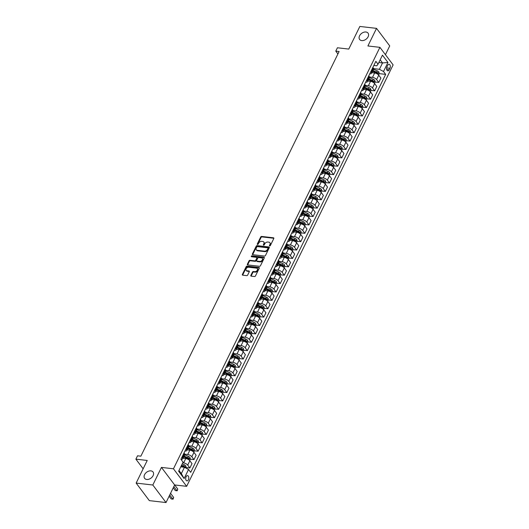 <?xml version="1.0" encoding="UTF-8"?>
<svg xmlns="http://www.w3.org/2000/svg" width="529" height="529" viewBox="0 0 529 529"><rect width="100%" height="100%" fill="white"/><g stroke="black" fill="none" stroke-linecap="round" stroke-linejoin="round"><path stroke-width="0.79" d="M269.684 245.932A0.569 0.397 -37 0 0 270.372 245.522L273.797 238.526A0.807 0.562 -37 0 0 273.46 237.792L261.676 236.443A0.807 0.562 -37 0 0 260.698 237.025L257.273 244.014A0.569 0.397 -37 0 0 258.185 244.12L258.628 243.214A2.592 1.799 -37 0 1 261.756 241.35L262.741 241.462A2.592 1.799 -37 0 1 263.779 242.011A2.592 1.799 -37 0 1 263.806 243.809L263.363 244.715A0.569 0.397 -37 0 0 264.275 244.821L264.718 243.915A2.592 1.799 -37 0 1 267.846 242.051L268.831 242.163A2.592 1.799 -37 0 1 269.869 242.712A2.592 1.799 -37 0 1 269.896 244.51L269.453 245.416A0.569 0.397 -37 0 0 269.684 245.932M150.937 470.87A5.277 3.67 -37 0 0 145.429 473.362A5.277 3.67 -37 0 0 144.615 478.335A5.277 3.67 -37 0 0 146.731 479.453A5.277 3.67 -37 0 0 152.24 476.96A5.277 3.67 -37 0 0 153.053 471.987A5.277 3.67 -37 0 0 150.937 470.87M365.936 32.005A5.277 3.67 -37 0 0 360.428 34.491A5.277 3.67 -37 0 0 359.621 39.463A5.277 3.67 -37 0 0 361.737 40.588A5.277 3.67 -37 0 0 367.245 38.095A5.277 3.67 -37 0 0 368.052 33.122A5.277 3.67 -37 0 0 365.936 32.005M188.39 479.777A2.638 1.534 96.6 0 0 188.727 477.132A2.638 1.534 96.6 0 0 187.55 475.637A2.638 1.534 96.6 0 0 186.109 476.741A2.638 1.534 96.6 0 0 185.772 479.393A2.638 1.534 96.6 0 0 186.949 480.881A2.638 1.534 96.6 0 0 188.39 479.777M250.845 275.417A0.807 0.562 -37 0 0 251.182 276.151L254.489 276.528A0.807 0.562 -37 0 0 255.467 275.946L259.27 268.177A0.807 0.562 -37 0 0 258.939 267.449L247.149 266.094A0.807 0.562 -37 0 0 246.17 266.676L242.368 274.439A0.807 0.562 -37 0 0 242.699 275.173L246.693 275.635A0.807 0.562 -37 0 0 247.671 275.054L249.298 271.727A0.807 0.562 -37 0 0 248.967 270.993L246.983 270.769A2.169 1.508 -37 0 1 246.117 270.306A2.169 1.508 -37 0 1 246.448 268.269A2.169 1.508 -37 0 1 248.709 267.244L256.472 268.137A2.169 1.508 -37 0 1 257.339 268.593A2.169 1.508 -37 0 1 257.008 270.636A2.169 1.508 -37 0 1 254.747 271.655L253.451 271.509A0.807 0.562 -37 0 0 252.472 272.091L250.845 275.417L251.202 275.887A0.807 0.562 -37 0 0 251.13 276.138M385.429 54.679L389.728 45.911L376.529 28.368L359.846 26.45L348.763 49.078L337.416 47.775L335.776 51.128L339.115 51.511L140.866 456.183L137.527 455.8L135.887 459.152L143.141 468.8M152.821 485.007L166.02 502.55L174.643 484.948L161.444 467.405L152.821 485.007L136.145 483.089L147.227 460.461L135.887 459.152M161.444 467.405L173.459 468.787L379.915 47.345L393.113 64.895L186.651 486.33L173.459 468.787M376.529 28.368L367.906 45.97L379.915 47.345M264.513 256.062A0.807 0.562 -37 0 0 265.492 255.474L269.294 247.711A0.807 0.562 -37 0 0 268.963 246.977L257.173 245.621A0.807 0.562 -37 0 0 256.195 246.203L252.393 253.973A0.807 0.562 -37 0 0 252.723 254.707L264.513 256.062M264.282 257.947L260.48 265.71A0.807 0.562 -37 0 1 259.501 266.292L247.711 264.936A0.807 0.562 -37 0 1 247.38 264.209L249.007 260.883A0.807 0.562 -37 0 1 249.986 260.301L254.766 260.85A0.807 0.562 -37 0 0 255.745 260.268L256.823 258.059A0.807 0.562 -37 0 0 256.492 257.325L251.513 256.757A0.569 0.397 -37 0 1 251.963 255.831L263.951 257.213A0.807 0.562 -37 0 1 264.282 257.947M166.02 502.55L149.337 500.632L136.145 483.089M387.711 65.345L386.983 66.819A2.559 1.481 96.6 0 0 386.659 69.385A2.559 1.481 96.6 0 0 387.797 70.833A2.559 1.481 96.6 0 0 389.199 69.762L389.919 68.287A2.559 1.481 96.6 0 0 390.243 65.722A2.559 1.481 96.6 0 0 389.106 64.273A2.559 1.481 96.6 0 0 387.711 65.345M373.844 65.457L376.78 65.794L378.023 64.201L375.861 61.338L180.898 459.304L183.06 462.167L178.623 471.22L184.118 478.527L181.335 473.64L184.456 467.272L180.766 466.849M378.023 64.201L382.454 55.148L387.949 62.455L383.512 71.508L379.419 69.306L373.593 68.631M379.247 73.637L385.667 74.377L383.512 71.508M385.667 74.377L190.711 472.344L188.549 469.474L184.118 478.527M174.643 484.948L186.651 486.33M335.776 51.128L337.912 53.965M378.85 62.508L382.54 62.931L380.179 59.797M379.419 69.306L382.54 62.931L387.949 62.455M186.254 467.583L189.878 467.993L187.722 465.13A3.3 1.402 -153.9 0 0 183.623 462.921L182.736 462.822M189.878 467.993L192.014 463.635L189.851 460.772A3.3 1.402 -153.9 0 0 185.758 458.564L182.882 458.233M190.361 459.198L193.984 459.615L191.829 456.745A3.3 1.402 -153.9 0 0 187.729 454.543L184.707 454.193M193.984 459.615L196.12 455.257L193.958 452.388A3.3 1.402 -153.9 0 0 189.865 450.186L186.988 449.855M194.467 450.814L198.091 451.23L195.935 448.367A3.3 1.402 -153.9 0 0 191.835 446.159L188.813 445.815M198.091 451.23L200.227 446.873L198.064 444.003A3.3 1.402 -153.9 0 0 193.971 441.801L191.095 441.47M198.573 442.436L202.197 442.852L200.035 439.983A3.3 1.402 -153.9 0 0 195.942 437.781L192.92 437.43M202.197 442.852L204.333 438.495L202.171 435.625A3.3 1.402 -153.9 0 0 198.077 433.423L195.201 433.092M202.68 434.051L206.303 434.468L204.141 431.598A3.3 1.402 -153.9 0 0 200.048 429.396L197.026 429.052M206.303 434.468L208.439 430.11L206.277 427.24A3.3 1.402 -153.9 0 0 202.184 425.038L199.307 424.708M206.786 425.673L210.41 426.09L208.247 423.22A3.3 1.402 -153.9 0 0 204.154 421.018L201.132 420.667M210.41 426.09L212.546 421.732L210.383 418.862A3.3 1.402 -153.9 0 0 206.29 416.654L203.414 416.323M210.892 417.288L214.516 417.705L212.354 414.835A3.3 1.402 -153.9 0 0 208.261 412.633L205.239 412.289M214.516 417.705L216.652 413.347L214.49 410.478A3.3 1.402 -153.9 0 0 210.397 408.276L207.52 407.945M214.999 408.91L218.622 409.327L216.46 406.457A3.3 1.402 -153.9 0 0 212.367 404.249L209.345 403.905M218.622 409.327L220.758 404.963L218.596 402.1A3.3 1.402 -153.9 0 0 214.503 399.891L211.626 399.56M219.105 400.526L222.729 400.942L220.567 398.072A3.3 1.402 -153.9 0 0 216.473 395.871L213.452 395.52M222.729 400.942L224.865 396.585L222.702 393.715A3.3 1.402 -153.9 0 0 218.609 391.513L215.733 391.182M223.212 392.141L226.835 392.558L224.673 389.694A3.3 1.402 -153.9 0 0 220.58 387.486L217.558 387.142M226.835 392.558L228.971 388.2L226.809 385.33A3.3 1.402 -153.9 0 0 222.716 383.128L219.839 382.798M227.318 383.763L230.942 384.18L228.779 381.31A3.3 1.402 -153.9 0 0 224.686 379.108L221.664 378.757M230.942 384.18L233.077 379.822L230.915 376.952A3.3 1.402 -153.9 0 0 226.822 374.75L223.946 374.42M231.424 375.378L235.048 375.795L232.886 372.925A3.3 1.402 -153.9 0 0 228.792 370.723L225.771 370.379M235.048 375.795L237.184 371.437L235.021 368.568A3.3 1.402 -153.9 0 0 230.928 366.366L228.052 366.035M235.531 367L239.154 367.417L236.992 364.547A3.3 1.402 -153.9 0 0 232.899 362.345L229.877 361.995M239.154 367.417L241.284 363.059L239.128 360.189A3.3 1.402 -153.9 0 0 235.035 357.988L232.158 357.657M239.637 358.616L243.261 359.032L241.098 356.162A3.3 1.402 -153.9 0 0 237.005 353.961L233.983 353.617M243.261 359.032L245.39 354.675L243.234 351.805A3.3 1.402 -153.9 0 0 239.141 349.603L236.258 349.272M243.743 350.238L247.367 350.654L245.205 347.784A3.3 1.402 -153.9 0 0 241.112 345.582L238.09 345.232M247.367 350.654L249.496 346.29L247.341 343.427A3.3 1.402 -153.9 0 0 243.247 341.218L240.364 340.888M247.843 341.853L251.467 342.27L249.311 339.4A3.3 1.402 -153.9 0 0 245.218 337.198L242.196 336.847M251.467 342.27L253.603 337.912L251.447 335.042A3.3 1.402 -153.9 0 0 247.354 332.84L244.471 332.51M251.949 333.468L255.573 333.885L253.417 331.022A3.3 1.402 -153.9 0 0 249.324 328.813L246.302 328.469M255.573 333.885L257.709 329.527L255.553 326.658A3.3 1.402 -153.9 0 0 251.46 324.456L248.577 324.125M256.056 325.09L259.679 325.507L257.524 322.637A3.3 1.402 -153.9 0 0 253.431 320.435L250.409 320.085M259.679 325.507L261.815 321.149L259.66 318.279A3.3 1.402 -153.9 0 0 255.567 316.077L252.683 315.747M260.162 316.706L263.786 317.122L261.63 314.252A3.3 1.402 -153.9 0 0 257.537 312.05L254.515 311.707M263.786 317.122L265.922 312.765L263.766 309.895A3.3 1.402 -153.9 0 0 259.673 307.693L256.79 307.362M264.269 308.328L267.892 308.744L265.737 305.874A3.3 1.402 -153.9 0 0 261.643 303.672L258.621 303.322M267.892 308.744L270.028 304.387L267.872 301.517A3.3 1.402 -153.9 0 0 263.779 299.315L260.896 298.984M268.375 299.943L271.999 300.36L269.843 297.49A3.3 1.402 -153.9 0 0 265.75 295.288L262.728 294.944M271.999 300.36L274.134 296.002L271.979 293.132A3.3 1.402 -153.9 0 0 267.886 290.93L265.003 290.6M272.481 291.565L276.105 291.982L273.949 289.112A3.3 1.402 -153.9 0 0 269.856 286.91L266.834 286.559M276.105 291.982L278.241 287.617L276.085 284.754A3.3 1.402 -153.9 0 0 271.992 282.546L269.109 282.215M276.588 283.18L280.211 283.597L278.056 280.727A3.3 1.402 -153.9 0 0 273.962 278.525L270.941 278.181M280.211 283.597L282.347 279.239L280.191 276.369A3.3 1.402 -153.9 0 0 276.098 274.167L273.215 273.837M280.694 274.796L284.318 275.212L282.162 272.349A3.3 1.402 -153.9 0 0 278.069 270.14L275.047 269.797M284.318 275.212L286.454 270.855L284.298 267.985A3.3 1.402 -153.9 0 0 280.198 265.783L277.322 265.452M284.8 266.418L288.424 266.834L286.268 263.964A3.3 1.402 -153.9 0 0 282.175 261.762L279.153 261.412M288.424 266.834L290.56 262.477L288.404 259.607A3.3 1.402 -153.9 0 0 284.304 257.405L281.428 257.074M288.907 258.033L292.53 258.45L290.375 255.58A3.3 1.402 -153.9 0 0 286.282 253.378L283.26 253.034M292.53 258.45L294.666 254.092L292.511 251.222A3.3 1.402 -153.9 0 0 288.411 249.02L285.534 248.69M293.013 249.655L296.637 250.072L294.481 247.202A3.3 1.402 -153.9 0 0 290.388 245L287.366 244.649M296.637 250.072L298.773 245.714L296.617 242.844A3.3 1.402 -153.9 0 0 292.517 240.642L289.641 240.311M297.119 241.27L300.743 241.687L298.587 238.817A3.3 1.402 -153.9 0 0 294.488 236.615L291.472 236.271M300.743 241.687L302.879 237.329L300.723 234.459A3.3 1.402 -153.9 0 0 296.624 232.257L293.747 231.927M301.226 232.892L304.849 233.309L302.694 230.439A3.3 1.402 -153.9 0 0 298.594 228.237L295.579 227.887M304.849 233.309L306.985 228.945L304.83 226.081A3.3 1.402 -153.9 0 0 300.73 223.873L297.853 223.542M305.332 224.508L308.956 224.924L306.8 222.054A3.3 1.402 -153.9 0 0 302.7 219.852L299.685 219.509M308.956 224.924L311.092 220.567L308.936 217.697A3.3 1.402 -153.9 0 0 304.836 215.495L301.96 215.164M309.439 216.13L313.062 216.54L310.907 213.676A3.3 1.402 -153.9 0 0 306.807 211.468L303.791 211.124M313.062 216.54L315.198 212.182L313.042 209.319A3.3 1.402 -153.9 0 0 308.943 207.11L306.066 206.779M313.545 207.745L317.169 208.162L315.013 205.292A3.3 1.402 -153.9 0 0 310.913 203.09L307.898 202.739M317.169 208.162L319.304 203.804L317.149 200.934A3.3 1.402 -153.9 0 0 313.049 198.732L310.173 198.401M317.651 199.36L321.275 199.777L319.119 196.914A3.3 1.402 -153.9 0 0 315.019 194.705L312.004 194.361M321.275 199.777L323.411 195.419L321.255 192.549A3.3 1.402 -153.9 0 0 317.155 190.347L314.279 190.017M321.758 190.982L325.381 191.399L323.226 188.529A3.3 1.402 -153.9 0 0 319.126 186.327L316.104 185.977M325.381 191.399L327.517 187.041L325.361 184.171A3.3 1.402 -153.9 0 0 321.262 181.969L318.385 181.639M325.864 182.598L329.488 183.014L327.332 180.144A3.3 1.402 -153.9 0 0 323.232 177.942L320.21 177.599M329.488 183.014L331.623 178.657L329.468 175.787A3.3 1.402 -153.9 0 0 325.368 173.585L322.492 173.254M329.97 174.22L333.594 174.636L331.438 171.766A3.3 1.402 -153.9 0 0 327.339 169.564L324.317 169.214M333.594 174.636L335.73 170.278L333.574 167.409A3.3 1.402 -153.9 0 0 329.474 165.2L326.598 164.869M334.077 165.835L337.7 166.251L335.545 163.382A3.3 1.402 -153.9 0 0 331.445 161.18L328.423 160.836M337.7 166.251L339.836 161.894L337.681 159.024A3.3 1.402 -153.9 0 0 333.581 156.822L330.704 156.491M338.183 157.457L341.807 157.873L339.651 155.004A3.3 1.402 -153.9 0 0 335.551 152.795L332.529 152.451M341.807 157.873L343.943 153.509L341.787 150.646A3.3 1.402 -153.9 0 0 337.687 148.437L334.811 148.107M342.289 149.072L345.913 149.489L343.757 146.619A3.3 1.402 -153.9 0 0 339.658 144.417L336.636 144.067M345.913 149.489L348.049 145.131L345.887 142.261A3.3 1.402 -153.9 0 0 341.794 140.059L338.917 139.729M346.396 140.688L350.019 141.104L347.864 138.241A3.3 1.402 -153.9 0 0 343.764 136.032L340.742 135.689M350.019 141.104L352.155 136.746L349.993 133.877A3.3 1.402 -153.9 0 0 345.9 131.675L343.023 131.344M350.502 132.31L354.126 132.726L351.97 129.856A3.3 1.402 -153.9 0 0 347.87 127.654L344.848 127.304M354.126 132.726L356.262 128.368L354.099 125.499A3.3 1.402 -153.9 0 0 350.006 123.297L347.13 122.966M354.609 123.925L358.232 124.341L356.07 121.472A3.3 1.402 -153.9 0 0 351.977 119.27L348.955 118.926M358.232 124.341L360.368 119.984L358.206 117.114A3.3 1.402 -153.9 0 0 354.113 114.912L351.236 114.581M358.715 115.547L362.339 115.963L360.176 113.094A3.3 1.402 -153.9 0 0 356.083 110.892L353.061 110.541M362.339 115.963L364.474 111.606L362.312 108.736A3.3 1.402 -153.9 0 0 358.219 106.534L355.343 106.203M362.821 107.162L366.445 107.579L364.283 104.709A3.3 1.402 -153.9 0 0 360.189 102.507L357.168 102.163M366.445 107.579L368.581 103.221L366.418 100.351A3.3 1.402 -153.9 0 0 362.325 98.149L359.449 97.819M366.928 98.784L370.551 99.201L368.389 96.331A3.3 1.402 -153.9 0 0 364.296 94.129L361.274 93.778M370.551 99.201L372.687 94.836L370.525 91.973A3.3 1.402 -153.9 0 0 366.432 89.765L363.555 89.434M371.034 90.399L374.658 90.816L372.495 87.946A3.3 1.402 -153.9 0 0 368.402 85.744L365.38 85.394M374.658 90.816L376.793 86.458L374.631 83.589A3.3 1.402 -153.9 0 0 370.538 81.387L367.662 81.056M375.14 82.015L378.764 82.431L376.602 79.568A3.3 1.402 -153.9 0 0 372.509 77.36L369.487 77.016M378.764 82.431L380.9 78.074L378.738 75.204A3.3 1.402 -153.9 0 0 374.644 73.002L371.768 72.671M178.974 470.506L181.335 473.64M369.738 73.835L369.87 73.855A3.3 1.402 -153.9 0 0 371.404 73.405A3.3 1.402 -153.9 0 0 371.113 72.261L370.743 71.779M365.632 82.22L365.764 82.233A3.3 1.402 -153.9 0 0 367.298 81.79A3.3 1.402 -153.9 0 0 367.007 80.646L366.643 80.157M361.525 90.604L361.657 90.618A3.3 1.402 -153.9 0 0 363.192 90.175A3.3 1.402 -153.9 0 0 362.901 89.024L362.537 88.541M357.419 98.983L357.551 98.996A3.3 1.402 -153.9 0 0 359.085 98.553A3.3 1.402 -153.9 0 0 358.794 97.409L358.431 96.926M353.312 107.367L353.445 107.38A3.3 1.402 -153.9 0 0 354.979 106.937A3.3 1.402 -153.9 0 0 354.688 105.793L354.324 105.304M349.206 115.745L349.338 115.765A3.3 1.402 -153.9 0 0 350.872 115.315A3.3 1.402 -153.9 0 0 350.582 114.171L350.218 113.689M345.1 124.13L345.232 124.143A3.3 1.402 -153.9 0 0 346.766 123.7A3.3 1.402 -153.9 0 0 346.475 122.556L346.111 122.067M340.993 132.508L341.126 132.528A3.3 1.402 -153.9 0 0 342.66 132.078A3.3 1.402 -153.9 0 0 342.369 130.934L342.005 130.451M336.887 140.893L337.019 140.906A3.3 1.402 -153.9 0 0 338.553 140.463A3.3 1.402 -153.9 0 0 338.262 139.319L337.899 138.829M332.781 149.277L332.913 149.29A3.3 1.402 -153.9 0 0 334.447 148.847A3.3 1.402 -153.9 0 0 334.156 147.697L333.792 147.214M328.674 157.655L328.807 157.668A3.3 1.402 -153.9 0 0 330.341 157.225A3.3 1.402 -153.9 0 0 330.05 156.081L329.686 155.599M324.568 166.04L324.7 166.053A3.3 1.402 -153.9 0 0 326.234 165.61A3.3 1.402 -153.9 0 0 325.943 164.466L325.58 163.977M320.462 174.418L320.594 174.438A3.3 1.402 -153.9 0 0 322.128 173.988A3.3 1.402 -153.9 0 0 321.837 172.844L321.473 172.361M316.355 182.803L316.487 182.816A3.3 1.402 -153.9 0 0 318.028 182.373A3.3 1.402 -153.9 0 0 317.731 181.229L317.367 180.739M312.249 191.181L312.381 191.2A3.3 1.402 -153.9 0 0 313.922 190.751A3.3 1.402 -153.9 0 0 313.624 189.607L313.261 189.124M308.142 199.565L308.275 199.578A3.3 1.402 -153.9 0 0 309.815 199.135A3.3 1.402 -153.9 0 0 309.518 197.991L309.154 197.502M304.036 207.95L304.168 207.963A3.3 1.402 -153.9 0 0 305.709 207.52A3.3 1.402 -153.9 0 0 305.412 206.37L305.048 205.887M299.93 216.328L300.062 216.341A3.3 1.402 -153.9 0 0 301.603 215.898A3.3 1.402 -153.9 0 0 301.305 214.754L300.941 214.271M295.823 224.713L295.956 224.726A3.3 1.402 -153.9 0 0 297.496 224.283A3.3 1.402 -153.9 0 0 297.199 223.139L296.835 222.649M291.717 233.091L291.849 233.11A3.3 1.402 -153.9 0 0 293.39 232.661A3.3 1.402 -153.9 0 0 293.092 231.517L292.729 231.034M287.611 241.475L287.743 241.488A3.3 1.402 -153.9 0 0 289.284 241.045A3.3 1.402 -153.9 0 0 288.986 239.901L288.622 239.412M283.504 249.853L283.637 249.873A3.3 1.402 -153.9 0 0 285.177 249.423A3.3 1.402 -153.9 0 0 284.88 248.28L284.516 247.797M279.398 258.238L279.53 258.251A3.3 1.402 -153.9 0 0 281.071 257.808A3.3 1.402 -153.9 0 0 280.773 256.664L280.41 256.175M275.292 266.616L275.424 266.636A3.3 1.402 -153.9 0 0 276.965 266.186A3.3 1.402 -153.9 0 0 276.667 265.042L276.303 264.56M271.185 275.001L271.317 275.014A3.3 1.402 -153.9 0 0 272.858 274.571A3.3 1.402 -153.9 0 0 272.561 273.427L272.197 272.938M267.085 283.385L267.211 283.399A3.3 1.402 -153.9 0 0 268.752 282.955A3.3 1.402 -153.9 0 0 268.454 281.805L268.091 281.322M262.979 291.763L263.111 291.777A3.3 1.402 -153.9 0 0 264.645 291.334A3.3 1.402 -153.9 0 0 264.348 290.19L263.984 289.707M258.873 300.148L259.005 300.161A3.3 1.402 -153.9 0 0 260.539 299.718A3.3 1.402 -153.9 0 0 260.242 298.574L259.878 298.085M254.766 308.526L254.899 308.546A3.3 1.402 -153.9 0 0 256.433 308.096A3.3 1.402 -153.9 0 0 256.135 306.952L255.772 306.47M250.66 316.911L250.792 316.924A3.3 1.402 -153.9 0 0 252.326 316.481A3.3 1.402 -153.9 0 0 252.029 315.337L251.665 314.848M246.554 325.289L246.686 325.309A3.3 1.402 -153.9 0 0 248.22 324.859A3.3 1.402 -153.9 0 0 247.922 323.715L247.559 323.232M242.447 333.673L242.58 333.687A3.3 1.402 -153.9 0 0 244.114 333.244A3.3 1.402 -153.9 0 0 243.823 332.1L243.452 331.61M238.341 342.058L238.473 342.071A3.3 1.402 -153.9 0 0 240.007 341.628A3.3 1.402 -153.9 0 0 239.716 340.478L239.346 339.995M234.235 350.436L234.367 350.449A3.3 1.402 -153.9 0 0 235.901 350.006A3.3 1.402 -153.9 0 0 235.61 348.862L235.24 348.38M230.128 358.821L230.26 358.834A3.3 1.402 -153.9 0 0 231.795 358.391A3.3 1.402 -153.9 0 0 231.504 357.247L231.133 356.758M226.022 367.199L226.154 367.219A3.3 1.402 -153.9 0 0 227.688 366.769A3.3 1.402 -153.9 0 0 227.397 365.625L227.027 365.142M221.916 375.583L222.048 375.597A3.3 1.402 -153.9 0 0 223.582 375.154A3.3 1.402 -153.9 0 0 223.291 374.01L222.921 373.52M217.809 383.961L217.941 383.981A3.3 1.402 -153.9 0 0 219.475 383.532A3.3 1.402 -153.9 0 0 219.185 382.388L218.814 381.905M213.703 392.346L213.835 392.359A3.3 1.402 -153.9 0 0 215.369 391.916A3.3 1.402 -153.9 0 0 215.078 390.772L214.708 390.283M209.596 400.731L209.729 400.744A3.3 1.402 -153.9 0 0 211.263 400.301A3.3 1.402 -153.9 0 0 210.972 399.15L210.608 398.668M205.49 409.109L205.622 409.122A3.3 1.402 -153.9 0 0 207.156 408.679A3.3 1.402 -153.9 0 0 206.865 407.535L206.502 407.052M201.384 417.493L201.516 417.507A3.3 1.402 -153.9 0 0 203.05 417.064A3.3 1.402 -153.9 0 0 202.759 415.92L202.395 415.43M197.277 425.871L197.41 425.891A3.3 1.402 -153.9 0 0 198.944 425.442A3.3 1.402 -153.9 0 0 198.653 424.298L198.289 423.815M193.171 434.256L193.303 434.269A3.3 1.402 -153.9 0 0 194.837 433.826A3.3 1.402 -153.9 0 0 194.546 432.682L194.183 432.193M189.065 442.634L189.197 442.654A3.3 1.402 -153.9 0 0 190.731 442.204A3.3 1.402 -153.9 0 0 190.44 441.06L190.076 440.578M184.958 451.019L185.09 451.032A3.3 1.402 -153.9 0 0 186.625 450.589A3.3 1.402 -153.9 0 0 186.334 449.445L185.97 448.956M371.404 73.405L373.54 69.048A3.3 1.402 -153.9 0 0 373.249 67.904L372.879 67.421M367.298 81.79L369.434 77.432A3.3 1.402 -153.9 0 0 369.143 76.288L368.773 75.799M363.192 90.175L365.327 85.81A3.3 1.402 -153.9 0 0 365.036 84.666L364.666 84.184M359.085 98.553L361.221 94.195A3.3 1.402 -153.9 0 0 360.93 93.051L360.56 92.562M354.979 106.937L357.115 102.58A3.3 1.402 -153.9 0 0 356.824 101.429L356.46 100.946M350.872 115.315L353.008 110.958A3.3 1.402 -153.9 0 0 352.717 109.814L352.354 109.331M346.766 123.7L348.902 119.342A3.3 1.402 -153.9 0 0 348.611 118.198L348.247 117.709M342.66 132.078L344.796 127.72A3.3 1.402 -153.9 0 0 344.505 126.576L344.141 126.094M338.553 140.463L340.689 136.105A3.3 1.402 -153.9 0 0 340.398 134.961L340.035 134.472M334.447 148.847L336.583 144.483A3.3 1.402 -153.9 0 0 336.292 143.339L335.928 142.856M330.341 157.225L332.476 152.868A3.3 1.402 -153.9 0 0 332.186 151.724L331.822 151.234M326.234 165.61L328.37 161.252A3.3 1.402 -153.9 0 0 328.079 160.102L327.716 159.619M322.128 173.988L324.264 169.63A3.3 1.402 -153.9 0 0 323.973 168.487L323.609 168.004M318.028 182.373L320.157 178.015A3.3 1.402 -153.9 0 0 319.866 176.871L319.503 176.382M313.922 190.751L316.051 186.393A3.3 1.402 -153.9 0 0 315.76 185.249L315.396 184.766M309.815 199.135L311.945 194.778A3.3 1.402 -153.9 0 0 311.654 193.634L311.29 193.145M305.709 207.52L307.838 203.156A3.3 1.402 -153.9 0 0 307.547 202.012L307.184 201.529M301.603 215.898L303.739 211.54A3.3 1.402 -153.9 0 0 303.441 210.397L303.077 209.907M297.496 224.283L299.632 219.925A3.3 1.402 -153.9 0 0 299.335 218.775L298.971 218.292M293.39 232.661L295.526 228.303A3.3 1.402 -153.9 0 0 295.228 227.159L294.865 226.677M289.284 241.045L291.419 236.688A3.3 1.402 -153.9 0 0 291.122 235.544L290.758 235.055M285.177 249.423L287.313 245.066A3.3 1.402 -153.9 0 0 287.016 243.922L286.652 243.439M281.071 257.808L283.207 253.451A3.3 1.402 -153.9 0 0 282.909 252.307L282.546 251.817M276.965 266.186L279.1 261.829A3.3 1.402 -153.9 0 0 278.803 260.685L278.439 260.202M272.858 274.571L274.994 270.213A3.3 1.402 -153.9 0 0 274.696 269.069L274.333 268.58M268.752 282.955L270.888 278.591A3.3 1.402 -153.9 0 0 270.59 277.447L270.226 276.965M264.645 291.334L266.781 286.976A3.3 1.402 -153.9 0 0 266.484 285.832L266.12 285.343M260.539 299.718L262.675 295.361A3.3 1.402 -153.9 0 0 262.377 294.21L262.014 293.727M256.433 308.096L258.569 303.739A3.3 1.402 -153.9 0 0 258.271 302.595L257.907 302.112M252.326 316.481L254.462 312.123A3.3 1.402 -153.9 0 0 254.165 310.979L253.801 310.49M248.22 324.859L250.356 320.501A3.3 1.402 -153.9 0 0 250.058 319.357L249.695 318.875M244.114 333.244L246.249 328.886A3.3 1.402 -153.9 0 0 245.952 327.742L245.588 327.253M240.007 341.628L242.143 337.264A3.3 1.402 -153.9 0 0 241.846 336.12L241.482 335.637M235.901 350.006L238.037 345.649A3.3 1.402 -153.9 0 0 237.739 344.505L237.376 344.015M231.795 358.391L233.93 354.033A3.3 1.402 -153.9 0 0 233.639 352.883L233.269 352.4M227.688 366.769L229.824 362.411A3.3 1.402 -153.9 0 0 229.533 361.267L229.163 360.785M223.582 375.154L225.718 370.796A3.3 1.402 -153.9 0 0 225.427 369.652L225.056 369.163M219.475 383.532L221.611 379.174A3.3 1.402 -153.9 0 0 221.32 378.03L220.95 377.547M215.369 391.916L217.505 387.559A3.3 1.402 -153.9 0 0 217.214 386.415L216.844 385.925M211.263 400.301L213.399 395.937A3.3 1.402 -153.9 0 0 213.108 394.793L212.737 394.31M207.156 408.679L209.292 404.321A3.3 1.402 -153.9 0 0 209.001 403.177L208.631 402.688M203.05 417.064L205.186 412.706A3.3 1.402 -153.9 0 0 204.895 411.555L204.525 411.073M198.944 425.442L201.08 421.084A3.3 1.402 -153.9 0 0 200.789 419.94L200.418 419.457M194.837 433.826L196.973 429.469A3.3 1.402 -153.9 0 0 196.682 428.325L196.319 427.835M190.731 442.204L192.867 437.847A3.3 1.402 -153.9 0 0 192.576 436.703L192.212 436.22M186.625 450.589L188.76 446.231A3.3 1.402 -153.9 0 0 188.469 445.087L188.106 444.598M180.984 459.417A3.3 1.402 -153.9 0 0 182.518 458.967L184.654 454.609A3.3 1.402 -153.9 0 0 184.363 453.465L183.999 452.983M182.518 458.967A3.3 1.402 -153.9 0 0 182.227 457.823L181.864 457.34M184.456 467.272L188.549 469.474M269.79 245.932A0.569 0.397 -37 0 1 269.81 245.892L270.253 244.987A2.592 1.799 -37 0 0 270.226 243.188L269.869 242.712M263.779 242.011L264.136 242.487A2.592 1.799 -37 0 1 264.163 244.286L263.72 245.192A0.569 0.397 -37 0 0 263.7 245.231M273.87 238.275A0.807 0.562 -37 0 0 273.817 238.268L262.027 236.913A0.807 0.562 -37 0 0 261.055 237.495L257.63 244.491A0.569 0.397 -37 0 0 257.61 244.53M269.367 247.46A0.807 0.562 -37 0 0 269.321 247.453L257.53 246.097A0.807 0.562 -37 0 0 256.552 246.679L252.75 254.442A0.807 0.562 -37 0 0 252.677 254.7M268.024 248.326A0.569 0.397 -37 0 0 267.793 247.817L257.444 246.626A0.569 0.397 -37 0 0 256.763 247.036L256.294 247.989A2.592 1.799 -37 0 0 256.32 249.787A2.592 1.799 -37 0 0 257.358 250.336L264.427 251.149A2.592 1.799 -37 0 0 267.555 249.285L268.024 248.326L268.382 248.802A0.569 0.397 -37 0 0 268.375 248.412L268.018 247.936M256.32 249.787L256.677 250.263A2.592 1.799 -37 0 0 257.716 250.812L257.358 250.336M268.382 248.802L267.912 249.754A2.592 1.799 -37 0 1 264.784 251.625L257.716 250.812M256.816 257.497L257.173 257.973A0.807 0.562 -37 0 1 257.18 258.536L256.102 260.737A0.807 0.562 -37 0 1 255.123 261.326L250.343 260.771A0.807 0.562 -37 0 0 249.364 261.359L247.737 264.679A0.807 0.562 -37 0 0 247.665 264.93M264.355 257.696A0.807 0.562 -37 0 0 264.308 257.683L252.32 256.307A0.569 0.397 -37 0 0 251.612 256.77M259.726 261.419A2.169 1.508 -37 0 0 261.987 260.394A2.169 1.508 -37 0 0 262.318 258.357A2.169 1.508 -37 0 0 261.452 257.901L258.721 257.583A0.807 0.562 -37 0 0 257.742 258.165L256.658 260.374A0.807 0.562 -37 0 0 256.995 261.108L259.726 261.419L260.083 261.895A2.169 1.508 -37 0 0 262.344 260.87A2.169 1.508 -37 0 0 262.675 258.833L262.318 258.357M256.671 260.936L257.028 261.405A0.807 0.562 -37 0 0 257.352 261.577L256.995 261.108M260.083 261.895L257.352 261.577M257.339 268.593L257.696 269.069A2.169 1.508 -37 0 1 257.365 271.106A2.169 1.508 -37 0 1 255.104 272.131L253.808 271.985A0.807 0.562 -37 0 0 252.829 272.567L251.202 275.887M246.117 270.306L246.474 270.782A2.169 1.508 -37 0 0 247.341 271.238L246.983 270.769M249.371 271.476A0.807 0.562 -37 0 0 249.324 271.47L247.341 271.238M259.342 267.925A0.807 0.562 -37 0 0 259.296 267.919L247.506 266.563A0.807 0.562 -37 0 0 246.527 267.152L242.725 274.915A0.807 0.562 -37 0 0 242.646 275.166M378.572 75.006L379.267 73.597L378.876 71.977A2.189 0.926 -153.9 0 0 377.309 70.86L373.626 69.273A6.308 2.678 -153.9 0 0 373.467 69.206M372.211 72.724L371.986 72.625A6.308 2.678 -153.9 0 0 371.821 72.559M372.449 71.283A6.308 2.678 26.1 0 1 372.608 71.355L376.291 72.936A2.189 0.926 26.1 0 1 377.508 73.69L377.904 72.883A2.189 0.926 -153.9 0 0 376.681 72.136L373.005 70.549A6.308 2.678 -153.9 0 0 372.839 70.483M372.634 70.893A5.237 2.228 26.1 0 1 372.912 71.012L376.595 72.592A1.111 0.476 26.1 0 1 376.946 72.777L377.904 72.883M374.466 83.384L375.16 81.975L374.77 80.362A2.189 0.926 -153.9 0 0 373.203 79.238L369.52 77.657A6.308 2.678 -153.9 0 0 369.361 77.584M368.105 81.109L367.88 81.01A6.308 2.678 -153.9 0 0 367.715 80.944M368.343 79.667A6.308 2.678 26.1 0 1 368.501 79.734L372.185 81.321A2.189 0.926 26.1 0 1 373.408 82.074L373.798 81.268A2.189 0.926 -153.9 0 0 372.581 80.514L368.898 78.933A6.308 2.678 -153.9 0 0 368.733 78.861M368.528 79.277A5.237 2.228 26.1 0 1 368.806 79.39L372.489 80.977A1.111 0.476 26.1 0 1 372.839 81.155L373.798 81.268M370.36 91.768L371.054 90.36L370.664 88.74A2.189 0.926 -153.9 0 0 369.097 87.622L365.413 86.035A6.308 2.678 -153.9 0 0 365.255 85.969M363.998 89.487L363.773 89.388A6.308 2.678 -153.9 0 0 363.608 89.322M364.236 88.045A6.308 2.678 26.1 0 1 364.395 88.118L368.078 89.699A2.189 0.926 26.1 0 1 369.302 90.452L369.692 89.652A2.189 0.926 -153.9 0 0 368.475 88.898L364.792 87.311A6.308 2.678 -153.9 0 0 364.626 87.245M364.421 87.655A5.237 2.228 26.1 0 1 364.699 87.774L368.382 89.355A1.111 0.476 26.1 0 1 368.733 89.54L369.692 89.652M366.253 100.153L366.947 98.744L366.557 97.124A2.189 0.926 -153.9 0 0 364.99 96.007L361.307 94.42A6.308 2.678 -153.9 0 0 361.148 94.354M359.892 97.872L359.667 97.772A6.308 2.678 -153.9 0 0 359.502 97.706M360.13 96.43A6.308 2.678 26.1 0 1 360.289 96.496L363.972 98.083A2.189 0.926 26.1 0 1 365.195 98.837L365.585 98.03A2.189 0.926 -153.9 0 0 364.369 97.276L360.685 95.696A6.308 2.678 -153.9 0 0 360.52 95.623M360.322 96.04A5.237 2.228 26.1 0 1 360.593 96.152L364.276 97.739A1.111 0.476 26.1 0 1 364.626 97.925L365.585 98.03M362.147 108.531L362.841 107.123L362.451 105.502A2.189 0.926 -153.9 0 0 360.884 104.385L357.201 102.805A6.308 2.678 -153.9 0 0 357.042 102.732M355.786 106.25L355.561 106.157A6.308 2.678 -153.9 0 0 355.395 106.084M356.024 104.815A6.308 2.678 26.1 0 1 356.182 104.881L359.865 106.461A2.189 0.926 26.1 0 1 361.089 107.215L361.479 106.415A2.189 0.926 -153.9 0 0 360.262 105.661L356.579 104.074A6.308 2.678 -153.9 0 0 356.414 104.008M356.215 104.425A5.237 2.228 26.1 0 1 356.486 104.537L360.17 106.117A1.111 0.476 26.1 0 1 360.52 106.303L361.479 106.415M358.04 116.916L358.735 115.507L358.351 113.887A2.189 0.926 -153.9 0 0 356.777 112.77L353.094 111.183A6.308 2.678 -153.9 0 0 352.936 111.116M351.679 114.634L351.454 114.535A6.308 2.678 -153.9 0 0 351.289 114.469M351.917 113.193A6.308 2.678 26.1 0 1 352.076 113.259L355.759 114.846A2.189 0.926 26.1 0 1 356.982 115.6L357.373 114.793A2.189 0.926 -153.9 0 0 356.156 114.039L352.473 112.459A6.308 2.678 -153.9 0 0 352.307 112.386M352.109 112.803A5.237 2.228 26.1 0 1 352.38 112.915L356.063 114.502A1.111 0.476 26.1 0 1 356.414 114.687L357.373 114.793M353.934 125.294L354.628 123.885L354.245 122.265A2.189 0.926 -153.9 0 0 352.671 121.148L348.988 119.567A6.308 2.678 -153.9 0 0 348.829 119.494M347.573 123.012L347.348 122.92A6.308 2.678 -153.9 0 0 347.183 122.847M347.811 121.577A6.308 2.678 26.1 0 1 347.97 121.644L351.653 123.231A2.189 0.926 26.1 0 1 352.876 123.984L353.266 123.178A2.189 0.926 -153.9 0 0 352.049 122.424L348.366 120.837A6.308 2.678 -153.9 0 0 348.201 120.771M348.003 121.187A5.237 2.228 26.1 0 1 348.274 121.3L351.957 122.887A1.111 0.476 26.1 0 1 352.307 123.065L353.266 123.178M349.828 133.678L350.522 132.27L350.138 130.65A2.189 0.926 -153.9 0 0 348.565 129.532L344.882 127.945A6.308 2.678 -153.9 0 0 344.723 127.879M343.466 131.397L343.242 131.298A6.308 2.678 -153.9 0 0 343.076 131.232M343.705 129.955A6.308 2.678 26.1 0 1 343.863 130.028L347.546 131.609A2.189 0.926 26.1 0 1 348.77 132.362L349.16 131.556A2.189 0.926 -153.9 0 0 347.943 130.808L344.26 129.221A6.308 2.678 -153.9 0 0 344.095 129.155M343.896 129.565A5.237 2.228 26.1 0 1 344.167 129.684L347.851 131.265A1.111 0.476 26.1 0 1 348.201 131.45L349.16 131.556M345.721 142.056L346.416 140.648L346.032 139.034A2.189 0.926 -153.9 0 0 344.458 137.91L340.775 136.33A6.308 2.678 -153.9 0 0 340.616 136.257M339.36 139.775L339.135 139.682A6.308 2.678 -153.9 0 0 338.97 139.61M339.598 138.34A6.308 2.678 26.1 0 1 339.757 138.406L343.44 139.993A2.189 0.926 26.1 0 1 344.663 140.747L345.053 139.94A2.189 0.926 -153.9 0 0 343.837 139.187L340.154 137.6A6.308 2.678 -153.9 0 0 339.988 137.533M339.79 137.95A5.237 2.228 26.1 0 1 340.061 138.062L343.744 139.649A1.111 0.476 26.1 0 1 344.095 139.828L345.053 139.94M341.615 150.441L342.309 149.033L341.926 147.412A2.189 0.926 -153.9 0 0 340.352 146.295L336.669 144.708A6.308 2.678 -153.9 0 0 336.51 144.642M335.254 148.16L335.029 148.06A6.308 2.678 -153.9 0 0 334.864 147.994M335.492 146.718A6.308 2.678 26.1 0 1 335.651 146.791L339.334 148.371A2.189 0.926 26.1 0 1 340.557 149.125L340.947 148.325A2.189 0.926 -153.9 0 0 339.73 147.571L336.047 145.984A6.308 2.678 -153.9 0 0 335.882 145.918M335.684 146.328A5.237 2.228 26.1 0 1 335.961 146.447L339.638 148.027A1.111 0.476 26.1 0 1 339.988 148.213L340.947 148.325M337.509 158.826L338.203 157.417L337.819 155.797A2.189 0.926 -153.9 0 0 336.246 154.68L332.562 153.093A6.308 2.678 -153.9 0 0 332.404 153.026M331.147 156.544L330.923 156.445A6.308 2.678 -153.9 0 0 330.757 156.379M331.385 155.103A6.308 2.678 26.1 0 1 331.544 155.169L335.227 156.756A2.189 0.926 26.1 0 1 336.451 157.51L336.841 156.703A2.189 0.926 -153.9 0 0 335.624 155.949L331.941 154.369A6.308 2.678 -153.9 0 0 331.776 154.296M331.577 154.713A5.237 2.228 26.1 0 1 331.855 154.825L335.531 156.412A1.111 0.476 26.1 0 1 335.882 156.591L336.841 156.703M333.409 167.204L334.097 165.795L333.713 164.175A2.189 0.926 -153.9 0 0 332.139 163.058L328.456 161.477A6.308 2.678 -153.9 0 0 328.297 161.405M327.041 164.922L326.816 164.83A6.308 2.678 -153.9 0 0 326.651 164.757M327.279 163.487A6.308 2.678 26.1 0 1 327.438 163.554L331.121 165.134A2.189 0.926 26.1 0 1 332.344 165.888L332.734 165.088A2.189 0.926 -153.9 0 0 331.518 164.334L327.835 162.747A6.308 2.678 -153.9 0 0 327.669 162.681M327.471 163.091A5.237 2.228 26.1 0 1 327.749 163.21L331.425 164.79A1.111 0.476 26.1 0 1 331.776 164.975L332.734 165.088M329.303 175.588L329.99 174.18L329.607 172.56A2.189 0.926 -153.9 0 0 328.033 171.442L324.35 169.855A6.308 2.678 -153.9 0 0 324.191 169.789M322.935 173.307L322.71 173.208A6.308 2.678 -153.9 0 0 322.545 173.142M323.173 171.865A6.308 2.678 26.1 0 1 323.331 171.932L327.015 173.519A2.189 0.926 26.1 0 1 328.238 174.272L328.628 173.466A2.189 0.926 -153.9 0 0 327.411 172.712L323.728 171.132A6.308 2.678 -153.9 0 0 323.563 171.059M323.364 171.475A5.237 2.228 26.1 0 1 323.642 171.588L327.319 173.175A1.111 0.476 26.1 0 1 327.669 173.36L328.628 173.466M325.196 183.966L325.884 182.558L325.5 180.938A2.189 0.926 -153.9 0 0 323.927 179.82L320.243 178.24A6.308 2.678 -153.9 0 0 320.085 178.167M318.828 181.685L318.603 181.592A6.308 2.678 -153.9 0 0 318.438 181.52M319.066 180.25A6.308 2.678 26.1 0 1 319.225 180.316L322.908 181.903A2.189 0.926 26.1 0 1 324.132 182.657L324.522 181.85A2.189 0.926 -153.9 0 0 323.305 181.097L319.622 179.51A6.308 2.678 -153.9 0 0 319.456 179.443M319.258 179.86A5.237 2.228 26.1 0 1 319.536 179.972L323.219 181.559A1.111 0.476 26.1 0 1 323.563 181.738L324.522 181.85M321.09 192.351L321.777 190.943L321.394 189.322A2.189 0.926 -153.9 0 0 319.82 188.205L316.137 186.618A6.308 2.678 -153.9 0 0 315.978 186.552M314.722 190.07L314.497 189.971A6.308 2.678 -153.9 0 0 314.332 189.904M314.96 188.628A6.308 2.678 26.1 0 1 315.119 188.701L318.802 190.281A2.189 0.926 26.1 0 1 320.025 191.035L320.415 190.228A2.189 0.926 -153.9 0 0 319.199 189.475L315.515 187.894A6.308 2.678 -153.9 0 0 315.35 187.828M315.152 188.238A5.237 2.228 26.1 0 1 315.429 188.357L319.113 189.937A1.111 0.476 26.1 0 1 319.456 190.123L320.415 190.228M316.983 200.729L317.671 199.321L317.288 197.707A2.189 0.926 -153.9 0 0 315.714 196.583L312.031 195.003A6.308 2.678 -153.9 0 0 311.872 194.93M310.616 198.448L310.391 198.355A6.308 2.678 -153.9 0 0 310.232 198.282M310.854 197.013A6.308 2.678 26.1 0 1 311.012 197.079L314.695 198.666A2.189 0.926 26.1 0 1 315.919 199.42L316.309 198.613A2.189 0.926 -153.9 0 0 315.092 197.859L311.409 196.272A6.308 2.678 -153.9 0 0 311.25 196.206M311.045 196.623A5.237 2.228 26.1 0 1 311.323 196.735L315.006 198.322A1.111 0.476 26.1 0 1 315.35 198.501L316.309 198.613M312.877 209.114L313.565 207.705L313.181 206.085A2.189 0.926 -153.9 0 0 311.607 204.968L307.924 203.381A6.308 2.678 -153.9 0 0 307.766 203.315M306.509 206.832L306.284 206.733A6.308 2.678 -153.9 0 0 306.126 206.667M306.747 205.391A6.308 2.678 26.1 0 1 306.906 205.464L310.589 207.044A2.189 0.926 26.1 0 1 311.812 207.798L312.209 206.998A2.189 0.926 -153.9 0 0 310.986 206.244L307.303 204.657A6.308 2.678 -153.9 0 0 307.144 204.591M306.939 205.001A5.237 2.228 26.1 0 1 307.217 205.12L310.9 206.7A1.111 0.476 26.1 0 1 311.244 206.885L312.209 206.998M308.771 217.498L309.458 216.083L309.075 214.47A2.189 0.926 -153.9 0 0 307.501 213.346L303.818 211.765A6.308 2.678 -153.9 0 0 303.659 211.699M302.403 215.217L302.178 215.118A6.308 2.678 -153.9 0 0 302.019 215.052M302.641 213.776A6.308 2.678 26.1 0 1 302.8 213.842L306.483 215.429A2.189 0.926 26.1 0 1 307.706 216.182L308.103 215.376A2.189 0.926 -153.9 0 0 306.88 214.622L303.196 213.042A6.308 2.678 -153.9 0 0 303.038 212.969M302.833 213.385A5.237 2.228 26.1 0 1 303.11 213.498L306.794 215.085A1.111 0.476 26.1 0 1 307.137 215.263L308.103 215.376M304.664 225.876L305.352 224.468L304.969 222.848A2.189 0.926 -153.9 0 0 303.395 221.73L299.712 220.143A6.308 2.678 -153.9 0 0 299.553 220.077M298.296 223.595L298.072 223.502A6.308 2.678 -153.9 0 0 297.913 223.43M298.535 222.154A6.308 2.678 26.1 0 1 298.693 222.226L302.376 223.807A2.189 0.926 26.1 0 1 303.6 224.561L303.996 223.76A2.189 0.926 -153.9 0 0 302.773 223.007L299.09 221.42A6.308 2.678 -153.9 0 0 298.931 221.353M298.726 221.763A5.237 2.228 26.1 0 1 299.004 221.882L302.687 223.463A1.111 0.476 26.1 0 1 303.031 223.648L303.996 223.76M300.558 234.261L301.246 232.853L300.862 231.233A2.189 0.926 -153.9 0 0 299.288 230.115L295.605 228.528A6.308 2.678 -153.9 0 0 295.447 228.462M294.19 231.98L293.965 231.881A6.308 2.678 -153.9 0 0 293.807 231.814M294.428 230.538A6.308 2.678 26.1 0 1 294.587 230.604L298.27 232.191A2.189 0.926 26.1 0 1 299.493 232.945L299.89 232.138A2.189 0.926 -153.9 0 0 298.667 231.385L294.984 229.804A6.308 2.678 -153.9 0 0 294.825 229.731M294.62 230.148A5.237 2.228 26.1 0 1 294.898 230.26L298.581 231.847A1.111 0.476 26.1 0 1 298.925 232.033L299.89 232.138M296.452 242.639L297.139 241.231L296.756 239.611A2.189 0.926 -153.9 0 0 295.182 238.493L291.505 236.913A6.308 2.678 -153.9 0 0 291.34 236.84M290.084 240.358L289.859 240.265A6.308 2.678 -153.9 0 0 289.7 240.192M290.322 238.923A6.308 2.678 26.1 0 1 290.487 238.989L294.164 240.576A2.189 0.926 26.1 0 1 295.387 241.33L295.784 240.523A2.189 0.926 -153.9 0 0 294.56 239.769L290.877 238.182A6.308 2.678 -153.9 0 0 290.719 238.116M290.514 238.533A5.237 2.228 26.1 0 1 290.791 238.645L294.474 240.232A1.111 0.476 26.1 0 1 294.818 240.411L295.784 240.523M292.345 251.024L293.033 249.615L292.649 247.995A2.189 0.926 -153.9 0 0 291.076 246.878L287.399 245.291A6.308 2.678 -153.9 0 0 287.234 245.225M285.977 248.742L285.753 248.643A6.308 2.678 -153.9 0 0 285.594 248.577M286.215 247.301A6.308 2.678 26.1 0 1 286.381 247.374L290.057 248.954A2.189 0.926 26.1 0 1 291.281 249.708L291.677 248.901A2.189 0.926 -153.9 0 0 290.454 248.147L286.771 246.567A6.308 2.678 -153.9 0 0 286.612 246.494M286.407 246.911A5.237 2.228 26.1 0 1 286.685 247.03L290.368 248.61A1.111 0.476 26.1 0 1 290.712 248.795L291.677 248.901M288.239 259.402L288.927 257.993L288.543 256.373A2.189 0.926 -153.9 0 0 286.969 255.256L283.293 253.675A6.308 2.678 -153.9 0 0 283.127 253.603M281.871 257.12L281.646 257.028A6.308 2.678 -153.9 0 0 281.488 256.955M282.109 255.686A6.308 2.678 26.1 0 1 282.274 255.752L285.951 257.339A2.189 0.926 26.1 0 1 287.174 258.092L287.571 257.286A2.189 0.926 -153.9 0 0 286.348 256.532L282.665 254.945A6.308 2.678 -153.9 0 0 282.506 254.879M282.301 255.295A5.237 2.228 26.1 0 1 282.579 255.408L286.262 256.995A1.111 0.476 26.1 0 1 286.606 257.173L287.571 257.286M284.133 267.786L284.82 266.378L284.437 264.758A2.189 0.926 -153.9 0 0 282.863 263.64L279.186 262.053A6.308 2.678 -153.9 0 0 279.021 261.987M277.765 265.505L277.54 265.406A6.308 2.678 -153.9 0 0 277.381 265.34M278.003 264.064A6.308 2.678 26.1 0 1 278.168 264.136L281.845 265.717A2.189 0.926 26.1 0 1 283.068 266.471L283.465 265.67A2.189 0.926 -153.9 0 0 282.241 264.917L278.558 263.33A6.308 2.678 -153.9 0 0 278.399 263.263M278.194 263.673A5.237 2.228 26.1 0 1 278.472 263.792L282.155 265.373A1.111 0.476 26.1 0 1 282.499 265.558L283.465 265.67M280.026 276.171L280.714 274.756L280.33 273.143A2.189 0.926 -153.9 0 0 278.763 272.018L275.08 270.438A6.308 2.678 -153.9 0 0 274.915 270.372M273.658 273.89L273.433 273.791A6.308 2.678 -153.9 0 0 273.275 273.724M273.896 272.448A6.308 2.678 26.1 0 1 274.062 272.514L277.745 274.101A2.189 0.926 26.1 0 1 278.962 274.855L279.358 274.048A2.189 0.926 -153.9 0 0 278.135 273.295L274.452 271.714A6.308 2.678 -153.9 0 0 274.293 271.642M274.088 272.058A5.237 2.228 26.1 0 1 274.366 272.171L278.049 273.757A1.111 0.476 26.1 0 1 278.399 273.936L279.358 274.048M275.92 284.549L276.607 283.141L276.224 281.521A2.189 0.926 -153.9 0 0 274.657 280.403L270.974 278.816A6.308 2.678 -153.9 0 0 270.808 278.75M269.552 282.268L269.327 282.169A6.308 2.678 -153.9 0 0 269.168 282.102M269.79 280.826A6.308 2.678 26.1 0 1 269.955 280.899L273.638 282.479A2.189 0.926 26.1 0 1 274.855 283.233L275.252 282.433A2.189 0.926 -153.9 0 0 274.029 281.679L270.345 280.092A6.308 2.678 -153.9 0 0 270.187 280.026M269.982 280.436A5.237 2.228 26.1 0 1 270.259 280.555L273.943 282.136A1.111 0.476 26.1 0 1 274.293 282.321L275.252 282.433M271.813 292.934L272.501 291.525L272.118 289.905A2.189 0.926 -153.9 0 0 270.55 288.788L266.867 287.201A6.308 2.678 -153.9 0 0 266.702 287.135M265.446 290.652L265.221 290.553A6.308 2.678 -153.9 0 0 265.062 290.487M265.684 289.211A6.308 2.678 26.1 0 1 265.849 289.277L269.532 290.864A2.189 0.926 26.1 0 1 270.749 291.618L271.146 290.811A2.189 0.926 -153.9 0 0 269.922 290.057L266.239 288.477A6.308 2.678 -153.9 0 0 266.08 288.404M265.875 288.821A5.237 2.228 26.1 0 1 266.153 288.933L269.836 290.52A1.111 0.476 26.1 0 1 270.187 290.705L271.146 290.811M267.707 301.312L268.395 299.903L268.011 298.283A2.189 0.926 -153.9 0 0 266.444 297.166L262.761 295.585A6.308 2.678 -153.9 0 0 262.596 295.513M261.339 299.03L261.114 298.938A6.308 2.678 -153.9 0 0 260.956 298.865M261.577 297.596A6.308 2.678 26.1 0 1 261.743 297.662L265.426 299.249A2.189 0.926 26.1 0 1 266.642 299.996L267.039 299.196A2.189 0.926 -153.9 0 0 265.816 298.442L262.133 296.855A6.308 2.678 -153.9 0 0 261.974 296.789M261.769 297.205A5.237 2.228 26.1 0 1 262.047 297.318L265.73 298.905A1.111 0.476 26.1 0 1 266.08 299.083L267.039 299.196M263.601 309.696L264.288 308.288L263.905 306.668A2.189 0.926 -153.9 0 0 262.338 305.55L258.655 303.963A6.308 2.678 -153.9 0 0 258.489 303.897M257.233 307.415L257.008 307.316A6.308 2.678 -153.9 0 0 256.849 307.25M257.471 305.974A6.308 2.678 26.1 0 1 257.636 306.04L261.319 307.627A2.189 0.926 26.1 0 1 262.536 308.381L262.933 307.574A2.189 0.926 -153.9 0 0 261.71 306.82L258.026 305.24A6.308 2.678 -153.9 0 0 257.868 305.167M257.663 305.583A5.237 2.228 26.1 0 1 257.94 305.696L261.624 307.283A1.111 0.476 26.1 0 1 261.974 307.468L262.933 307.574M259.494 318.074L260.182 316.666L259.799 315.046A2.189 0.926 -153.9 0 0 258.231 313.928L254.548 312.348A6.308 2.678 -153.9 0 0 254.383 312.275M253.127 315.793L252.902 315.701A6.308 2.678 -153.9 0 0 252.743 315.628M253.365 314.358A6.308 2.678 26.1 0 1 253.53 314.424L257.213 316.011A2.189 0.926 26.1 0 1 258.43 316.765L258.826 315.958A2.189 0.926 -153.9 0 0 257.603 315.205L253.92 313.618A6.308 2.678 -153.9 0 0 253.761 313.552M253.556 313.968A5.237 2.228 26.1 0 1 253.834 314.081L257.517 315.668A1.111 0.476 26.1 0 1 257.868 315.846L258.826 315.958M255.388 326.459L256.076 325.051L255.692 323.431A2.189 0.926 -153.9 0 0 254.125 322.313L250.442 320.726A6.308 2.678 -153.9 0 0 250.277 320.66M249.02 324.178L248.795 324.079A6.308 2.678 -153.9 0 0 248.637 324.012M249.258 322.736A6.308 2.678 26.1 0 1 249.423 322.809L253.107 324.389A2.189 0.926 26.1 0 1 254.323 325.143L254.72 324.337A2.189 0.926 -153.9 0 0 253.497 323.589L249.814 322.002A6.308 2.678 -153.9 0 0 249.655 321.936M249.45 322.346A5.237 2.228 26.1 0 1 249.728 322.465L253.411 324.046A1.111 0.476 26.1 0 1 253.761 324.231L254.72 324.337M251.282 334.837L251.969 333.429L251.586 331.815A2.189 0.926 -153.9 0 0 250.019 330.691L246.335 329.111A6.308 2.678 -153.9 0 0 246.17 329.038M244.914 332.562L244.689 332.463A6.308 2.678 -153.9 0 0 244.53 332.397M245.152 331.121A6.308 2.678 26.1 0 1 245.317 331.187L249 332.774A2.189 0.926 26.1 0 1 250.217 333.528L250.614 332.721A2.189 0.926 -153.9 0 0 249.39 331.967L245.707 330.387A6.308 2.678 -153.9 0 0 245.549 330.314M245.344 330.731A5.237 2.228 26.1 0 1 245.621 330.843L249.304 332.43A1.111 0.476 26.1 0 1 249.655 332.609L250.614 332.721M247.175 343.222L247.863 341.813L247.479 340.193A2.189 0.926 -153.9 0 0 245.912 339.076L242.229 337.489A6.308 2.678 -153.9 0 0 242.064 337.423M240.807 340.941L240.583 340.841A6.308 2.678 -153.9 0 0 240.424 340.775M241.045 339.499A6.308 2.678 26.1 0 1 241.211 339.572L244.894 341.152A2.189 0.926 26.1 0 1 246.111 341.906L246.507 341.106A2.189 0.926 -153.9 0 0 245.284 340.352L241.601 338.765A6.308 2.678 -153.9 0 0 241.442 338.699M241.237 339.109A5.237 2.228 26.1 0 1 241.515 339.228L245.198 340.808A1.111 0.476 26.1 0 1 245.549 340.993L246.507 341.106M243.069 351.606L243.757 350.198L243.373 348.578A2.189 0.926 -153.9 0 0 241.806 347.46L238.123 345.873A6.308 2.678 -153.9 0 0 237.957 345.807M236.708 349.325L236.476 349.226A6.308 2.678 -153.9 0 0 236.318 349.16M236.939 347.884A6.308 2.678 26.1 0 1 237.104 347.95L240.788 349.537A2.189 0.926 26.1 0 1 242.004 350.291L242.401 349.484A2.189 0.926 -153.9 0 0 241.178 348.73L237.495 347.15A6.308 2.678 -153.9 0 0 237.336 347.077M237.131 347.493A5.237 2.228 26.1 0 1 237.409 347.606L241.092 349.193A1.111 0.476 26.1 0 1 241.442 349.371L242.401 349.484M238.963 359.984L239.65 358.576L239.267 356.956A2.189 0.926 -153.9 0 0 237.7 355.838L234.016 354.258A6.308 2.678 -153.9 0 0 233.851 354.185M232.601 357.703L232.37 357.611A6.308 2.678 -153.9 0 0 232.211 357.538M232.833 356.268A6.308 2.678 26.1 0 1 232.998 356.334L236.681 357.915A2.189 0.926 26.1 0 1 237.898 358.669L238.295 357.869A2.189 0.926 -153.9 0 0 237.071 357.115L233.388 355.528A6.308 2.678 -153.9 0 0 233.229 355.462M233.024 355.872A5.237 2.228 26.1 0 1 233.302 355.991L236.985 357.571A1.111 0.476 26.1 0 1 237.336 357.756L238.295 357.869M234.856 368.369L235.55 366.961L235.16 365.341A2.189 0.926 -153.9 0 0 233.593 364.223L229.91 362.636A6.308 2.678 -153.9 0 0 229.745 362.57M228.495 366.088L228.27 365.989A6.308 2.678 -153.9 0 0 228.105 365.923M228.726 364.646A6.308 2.678 26.1 0 1 228.892 364.712L232.575 366.299A2.189 0.926 26.1 0 1 233.792 367.053L234.188 366.247A2.189 0.926 -153.9 0 0 232.965 365.493L229.288 363.912A6.308 2.678 -153.9 0 0 229.123 363.84M228.918 364.256A5.237 2.228 26.1 0 1 229.196 364.369L232.879 365.956A1.111 0.476 26.1 0 1 233.229 366.141L234.188 366.247M230.75 376.747L231.444 375.339L231.054 373.719A2.189 0.926 -153.9 0 0 229.487 372.601L225.804 371.021A6.308 2.678 -153.9 0 0 225.638 370.948M224.389 374.466L224.164 374.373A6.308 2.678 -153.9 0 0 223.998 374.301M224.62 373.031A6.308 2.678 26.1 0 1 224.785 373.097L228.468 374.684A2.189 0.926 26.1 0 1 229.685 375.438L230.082 374.631A2.189 0.926 -153.9 0 0 228.859 373.877L225.182 372.29A6.308 2.678 -153.9 0 0 225.017 372.224M224.812 372.641A5.237 2.228 26.1 0 1 225.089 372.753L228.773 374.34A1.111 0.476 26.1 0 1 229.123 374.519L230.082 374.631M226.643 385.132L227.338 383.723L226.948 382.103A2.189 0.926 -153.9 0 0 225.38 380.986L221.697 379.399A6.308 2.678 -153.9 0 0 221.532 379.333M220.282 382.851L220.057 382.751A6.308 2.678 -153.9 0 0 219.892 382.685M220.514 381.409A6.308 2.678 26.1 0 1 220.679 381.482L224.362 383.062A2.189 0.926 26.1 0 1 225.579 383.816L225.976 383.009A2.189 0.926 -153.9 0 0 224.752 382.255L221.076 380.675A6.308 2.678 -153.9 0 0 220.91 380.609M220.705 381.019A5.237 2.228 26.1 0 1 220.983 381.138L224.666 382.718A1.111 0.476 26.1 0 1 225.017 382.903L225.976 383.009M222.537 393.51L223.231 392.101L222.841 390.488A2.189 0.926 -153.9 0 0 221.274 389.364L217.591 387.783A6.308 2.678 -153.9 0 0 217.426 387.711M216.176 391.229L215.951 391.136A6.308 2.678 -153.9 0 0 215.786 391.063M216.407 389.794A6.308 2.678 26.1 0 1 216.573 389.86L220.256 391.447A2.189 0.926 26.1 0 1 221.472 392.201L221.869 391.394A2.189 0.926 -153.9 0 0 220.646 390.64L216.969 389.053A6.308 2.678 -153.9 0 0 216.804 388.987M216.599 389.404A5.237 2.228 26.1 0 1 216.877 389.516L220.56 391.103A1.111 0.476 26.1 0 1 220.91 391.281L221.869 391.394M218.431 401.895L219.125 400.486L218.735 398.866A2.189 0.926 -153.9 0 0 217.168 397.748L213.485 396.161A6.308 2.678 -153.9 0 0 213.326 396.095M212.069 399.613L211.845 399.514A6.308 2.678 -153.9 0 0 211.679 399.448M212.308 398.172A6.308 2.678 26.1 0 1 212.466 398.244L216.149 399.825A2.189 0.926 26.1 0 1 217.366 400.579L217.763 399.779A2.189 0.926 -153.9 0 0 216.54 399.025L212.863 397.438A6.308 2.678 -153.9 0 0 212.698 397.372M212.493 397.782A5.237 2.228 26.1 0 1 212.77 397.901L216.454 399.481A1.111 0.476 26.1 0 1 216.804 399.666L217.763 399.779M214.324 410.279L215.019 408.871L214.629 407.251A2.189 0.926 -153.9 0 0 213.061 406.133L209.378 404.546A6.308 2.678 -153.9 0 0 209.219 404.48M207.963 407.998L207.738 407.899A6.308 2.678 -153.9 0 0 207.573 407.833M208.201 406.556A6.308 2.678 26.1 0 1 208.36 406.622L212.043 408.209A2.189 0.926 26.1 0 1 213.266 408.963L213.656 408.157A2.189 0.926 -153.9 0 0 212.44 407.403L208.757 405.822A6.308 2.678 -153.9 0 0 208.591 405.75M208.386 406.166A5.237 2.228 26.1 0 1 208.664 406.279L212.347 407.866A1.111 0.476 26.1 0 1 212.698 408.044L213.656 408.157M210.218 418.657L210.912 417.249L210.522 415.629A2.189 0.926 -153.9 0 0 208.955 414.511L205.272 412.924A6.308 2.678 -153.9 0 0 205.113 412.858M203.857 416.376L203.632 416.283A6.308 2.678 -153.9 0 0 203.467 416.211M204.095 414.934A6.308 2.678 26.1 0 1 204.254 415.007L207.937 416.587A2.189 0.926 26.1 0 1 209.16 417.341L209.55 416.541A2.189 0.926 -153.9 0 0 208.333 415.787L204.65 414.2A6.308 2.678 -153.9 0 0 204.485 414.134M204.28 414.544A5.237 2.228 26.1 0 1 204.558 414.663L208.241 416.244A1.111 0.476 26.1 0 1 208.591 416.429L209.55 416.541M206.112 427.042L206.806 425.633L206.416 424.013A2.189 0.926 -153.9 0 0 204.849 422.896L201.165 421.309A6.308 2.678 -153.9 0 0 201.007 421.243M199.75 424.761L199.526 424.661A6.308 2.678 -153.9 0 0 199.36 424.595M199.988 423.319A6.308 2.678 26.1 0 1 200.147 423.385L203.83 424.972A2.189 0.926 26.1 0 1 205.054 425.726L205.444 424.919A2.189 0.926 -153.9 0 0 204.227 424.165L200.544 422.585A6.308 2.678 -153.9 0 0 200.379 422.512M200.18 422.929A5.237 2.228 26.1 0 1 200.451 423.041L204.134 424.628A1.111 0.476 26.1 0 1 204.485 424.813L205.444 424.919M202.005 435.42L202.7 434.011L202.309 432.391A2.189 0.926 -153.9 0 0 200.742 431.274L197.059 429.693A6.308 2.678 -153.9 0 0 196.9 429.621M195.644 433.139L195.419 433.046A6.308 2.678 -153.9 0 0 195.254 432.973M195.882 431.704A6.308 2.678 26.1 0 1 196.041 431.77L199.724 433.357A2.189 0.926 26.1 0 1 200.947 434.111L201.337 433.304A2.189 0.926 -153.9 0 0 200.121 432.55L196.438 430.963A6.308 2.678 -153.9 0 0 196.272 430.897M196.074 431.314A5.237 2.228 26.1 0 1 196.345 431.426L200.028 433.013A1.111 0.476 26.1 0 1 200.379 433.191L201.337 433.304M197.899 443.805L198.593 442.396L198.21 440.776A2.189 0.926 -153.9 0 0 196.636 439.659L192.953 438.072A6.308 2.678 -153.9 0 0 192.794 438.005M191.538 441.523L191.313 441.424A6.308 2.678 -153.9 0 0 191.148 441.358M191.776 440.082A6.308 2.678 26.1 0 1 191.934 440.154L195.618 441.735A2.189 0.926 26.1 0 1 196.841 442.489L197.231 441.682A2.189 0.926 -153.9 0 0 196.014 440.928L192.331 439.348A6.308 2.678 -153.9 0 0 192.166 439.282M191.967 439.692A5.237 2.228 26.1 0 1 192.239 439.811L195.922 441.391A1.111 0.476 26.1 0 1 196.272 441.576L197.231 441.682M193.793 452.183L194.487 450.774L194.103 449.161A2.189 0.926 -153.9 0 0 192.53 448.037L188.846 446.456A6.308 2.678 -153.9 0 0 188.688 446.383M187.431 449.901L187.206 449.809A6.308 2.678 -153.9 0 0 187.041 449.736M187.669 448.466A6.308 2.678 26.1 0 1 187.828 448.532L191.511 450.119A2.189 0.926 26.1 0 1 192.735 450.873L193.125 450.067A2.189 0.926 -153.9 0 0 191.908 449.313L188.225 447.726A6.308 2.678 -153.9 0 0 188.059 447.66M187.861 448.076A5.237 2.228 26.1 0 1 188.132 448.189L191.815 449.776A1.111 0.476 26.1 0 1 192.166 449.954L193.125 450.067M189.686 460.567L190.38 459.159L189.997 457.539A2.189 0.926 -153.9 0 0 188.423 456.421L184.74 454.834A6.308 2.678 -153.9 0 0 184.581 454.768M183.325 458.286L183.1 458.187A6.308 2.678 -153.9 0 0 182.935 458.121M183.563 456.844A6.308 2.678 26.1 0 1 183.722 456.917L187.405 458.498A2.189 0.926 26.1 0 1 188.628 459.251L189.018 458.451A2.189 0.926 -153.9 0 0 187.802 457.697L184.118 456.11A6.308 2.678 -153.9 0 0 183.953 456.044M183.755 456.454A5.237 2.228 26.1 0 1 184.026 456.573L187.709 458.154A1.111 0.476 26.1 0 1 188.059 458.339L189.018 458.451M173.836 486.601L176.957 490.753L177.777 489.074L174.676 484.954M177.777 489.074L177.169 490.806L175.291 490.562L173.234 487.831M175.291 490.562L177.169 490.806M185.996 468.099L185.891 465.923A2.189 0.926 -153.9 0 0 184.317 464.799L182.214 463.9M184.522 467.636L184.912 466.829A2.189 0.926 -153.9 0 0 183.695 466.075L181.586 465.17M181.387 465.58L183.603 466.538A1.111 0.476 26.1 0 1 183.953 466.717L184.912 466.829M181.196 465.976L183.298 466.882A2.189 0.926 26.1 0 1 183.933 467.213M169.73 494.985L172.851 499.131L173.671 497.458L170.55 493.306M173.671 497.458L173.062 499.191L171.184 498.94L169.128 496.209M171.184 498.94L173.062 499.191M183.623 462.921L185.758 458.564M187.729 454.543L189.865 450.186M191.835 446.159L193.971 441.801M195.942 437.781L198.077 433.423M200.048 429.396L202.184 425.038M204.154 421.018L206.29 416.654M208.261 412.633L210.397 408.276M212.367 404.249L214.503 399.891M216.473 395.871L218.609 391.513M220.58 387.486L222.716 383.128M224.686 379.108L226.822 374.75M228.792 370.723L230.928 366.366M232.899 362.345L235.035 357.988M237.005 353.961L239.141 349.603M241.112 345.582L243.247 341.218M245.218 337.198L247.354 332.84M249.324 328.813L251.46 324.456M253.431 320.435L255.567 316.077M257.537 312.05L259.673 307.693M261.643 303.672L263.779 299.315M265.75 295.288L267.886 290.93M269.856 286.91L271.992 282.546M273.962 278.525L276.098 274.167M278.069 270.14L280.198 265.783M282.175 261.762L284.304 257.405M286.282 253.378L288.411 249.02M290.388 245L292.517 240.642M294.488 236.615L296.624 232.257M298.594 228.237L300.73 223.873M302.7 219.852L304.836 215.495M306.807 211.468L308.943 207.11M310.913 203.09L313.049 198.732M315.019 194.705L317.155 190.347M319.126 186.327L321.262 181.969M323.232 177.942L325.368 173.585M327.339 169.564L329.474 165.2M331.445 161.18L333.581 156.822M335.551 152.795L337.687 148.437M339.658 144.417L341.794 140.059M343.764 136.032L345.9 131.675M347.87 127.654L350.006 123.297M351.977 119.27L354.113 114.912M356.083 110.892L358.219 106.534M360.189 102.507L362.325 98.149M364.296 94.129L366.432 89.765M368.402 85.744L370.538 81.387M372.509 77.36L374.644 73.002M371.113 72.261L373.249 67.904M376.602 79.568L378.738 75.204M372.495 87.946L374.631 83.589M367.007 80.646L369.143 76.288M368.389 96.331L370.525 91.973M362.901 89.024L365.036 84.666M364.283 104.709L366.418 100.351M358.794 97.409L360.93 93.051M360.176 113.094L362.312 108.736M354.688 105.793L356.824 101.429M356.07 121.472L358.206 117.114M350.582 114.171L352.717 109.814M351.97 129.856L354.099 125.499M346.475 122.556L348.611 118.198M347.864 138.241L349.993 133.877M342.369 130.934L344.505 126.576M343.757 146.619L345.887 142.261M338.262 139.319L340.398 134.961M339.651 155.004L341.787 150.646M334.156 147.697L336.292 143.339M335.545 163.382L337.681 159.024M330.05 156.081L332.186 151.724M331.438 171.766L333.574 167.409M325.943 164.466L328.079 160.102M327.332 180.144L329.468 175.787M321.837 172.844L323.973 168.487M323.226 188.529L325.361 184.171M317.731 181.229L319.866 176.871M319.119 196.914L321.255 192.549M313.624 189.607L315.76 185.249M315.013 205.292L317.149 200.934M309.518 197.991L311.654 193.634M310.907 213.676L313.042 209.319M305.412 206.37L307.547 202.012M306.8 222.054L308.936 217.697M301.305 214.754L303.441 210.397M302.694 230.439L304.83 226.081M297.199 223.139L299.335 218.775M298.587 238.817L300.723 234.459M293.092 231.517L295.228 227.159M294.481 247.202L296.617 242.844M288.986 239.901L291.122 235.544M290.375 255.58L292.511 251.222M284.88 248.28L287.016 243.922M286.268 263.964L288.404 259.607M280.773 256.664L282.909 252.307M282.162 272.349L284.298 267.985M276.667 265.042L278.803 260.685M278.056 280.727L280.191 276.369M272.561 273.427L274.696 269.069M273.949 289.112L276.085 284.754M268.454 281.805L270.59 277.447M269.843 297.49L271.979 293.132M264.348 290.19L266.484 285.832M265.737 305.874L267.872 301.517M260.242 298.574L262.377 294.21M261.63 314.252L263.766 309.895M256.135 306.952L258.271 302.595M257.524 322.637L259.66 318.279M252.029 315.337L254.165 310.979M253.417 331.022L255.553 326.658M247.922 323.715L250.058 319.357M249.311 339.4L251.447 335.042M243.823 332.1L245.952 327.742M245.205 347.784L247.341 343.427M239.716 340.478L241.846 336.12M241.098 356.162L243.234 351.805M235.61 348.862L237.739 344.505M236.992 364.547L239.128 360.189M231.504 357.247L233.639 352.883M232.886 372.925L235.021 368.568M227.397 365.625L229.533 361.267M228.779 381.31L230.915 376.952M223.291 374.01L225.427 369.652M224.673 389.694L226.809 385.33M219.185 382.388L221.32 378.03M220.567 398.072L222.702 393.715M215.078 390.772L217.214 386.415M216.46 406.457L218.596 402.1M210.972 399.15L213.108 394.793M212.354 414.835L214.49 410.478M206.865 407.535L209.001 403.177M208.247 423.22L210.383 418.862M202.759 415.92L204.895 411.555M204.141 431.598L206.277 427.24M198.653 424.298L200.789 419.94M200.035 439.983L202.171 435.625M194.546 432.682L196.682 428.325M195.935 448.367L198.064 444.003M190.44 441.06L192.576 436.703M191.829 456.745L193.958 452.388M186.334 449.445L188.469 445.087M187.722 465.13L189.851 460.772M182.227 457.823L184.363 453.465M386.646 67.91L389.919 68.287M386.679 69.471L389.199 69.762M270.253 244.987L269.896 244.51M263.72 245.192L263.363 244.715M264.163 244.286L263.806 243.809M257.63 244.491L257.273 244.014M261.055 237.495L260.698 237.025M262.027 236.913L261.676 236.443M273.817 238.268L273.46 237.792M269.81 245.892L269.453 245.416M252.75 254.442L252.393 253.973M256.552 246.679L256.195 246.203M257.53 246.097L257.173 245.621M269.321 247.453L268.963 246.977M264.784 251.625L264.427 251.149M267.912 249.754L267.555 249.285M247.737 264.679L247.38 264.209M249.364 261.359L249.007 260.883M250.343 260.771L249.986 260.301M255.123 261.326L254.766 260.85M256.102 260.737L255.745 260.268M257.18 258.536L256.823 258.059M252.32 256.307L251.963 255.831M264.308 257.683L263.951 257.213M252.829 272.567L252.472 272.091M253.808 271.985L253.451 271.509M255.104 272.131L254.747 271.655M249.324 271.47L248.967 270.993M242.725 274.915L242.368 274.439M246.527 267.152L246.17 266.676M247.506 266.563L247.149 266.094M259.296 267.919L258.939 267.449M377.772 74.291L378.89 72.017M373.005 70.549L373.626 69.273M371.986 72.625L372.608 71.355M376.681 72.136L377.309 70.86M376.079 73.372L376.291 72.936M373.666 82.676L374.783 80.401M368.898 78.933L369.52 77.657M367.88 81.01L368.501 79.734M372.581 80.514L373.203 79.238M371.973 81.757L372.185 81.321M369.559 91.054L370.677 88.779M364.792 87.311L365.413 86.035M363.773 89.388L364.395 88.118M368.475 88.898L369.097 87.622M367.867 90.135L368.078 89.699M365.453 99.439L366.571 97.164M360.685 95.696L361.307 94.42M359.667 97.772L360.289 96.496M364.369 97.276L364.99 96.007M363.76 98.52L363.972 98.083M361.347 107.823L362.464 105.542M356.579 104.074L357.201 102.805M355.561 106.157L356.182 104.881M360.262 105.661L360.884 104.385M359.654 106.904L359.865 106.461M357.24 116.201L358.358 113.927M352.473 112.459L353.094 111.183M351.454 114.535L352.076 113.259M356.156 114.039L356.777 112.77M355.548 115.282L355.759 114.846M353.134 124.586L354.251 122.311M348.366 120.837L348.988 119.567M347.348 122.92L347.97 121.644M352.049 122.424L352.671 121.148M351.441 123.667L351.653 123.231M349.028 132.964L350.145 130.689M344.26 129.221L344.882 127.945M343.242 131.298L343.863 130.028M347.943 130.808L348.565 129.532M347.335 132.045L347.546 131.609M344.928 141.349L346.039 139.074M340.154 137.6L340.775 136.33M339.135 139.682L339.757 138.406M343.837 139.187L344.458 137.91M343.228 140.43L343.44 139.993M340.821 149.727L341.932 147.452M336.047 145.984L336.669 144.708M335.029 148.06L335.651 146.791M339.73 147.571L340.352 146.295M339.122 148.808L339.334 148.371M336.715 158.111L337.826 155.837M331.941 154.369L332.562 153.093M330.923 156.445L331.544 155.169M335.624 155.949L336.246 154.68M335.016 157.192L335.227 156.756M332.609 166.49L333.72 164.215M327.835 162.747L328.456 161.477M326.816 164.83L327.438 163.554M331.518 164.334L332.139 163.058M330.909 165.577L331.121 165.134M328.502 174.874L329.613 172.599M323.728 171.132L324.35 169.855M322.71 173.208L323.331 171.932M327.411 172.712L328.033 171.442M326.803 173.955L327.015 173.519M324.396 183.259L325.507 180.984M319.622 179.51L320.243 178.24M318.603 181.592L319.225 180.316M323.305 181.097L323.927 179.82M322.697 182.34L322.908 181.903M320.29 191.637L321.401 189.362M315.515 187.894L316.137 186.618M314.497 189.971L315.119 188.701M319.199 189.475L319.82 188.205M318.59 190.718L318.802 190.281M316.183 200.022L317.294 197.747M311.409 196.272L312.031 195.003M310.391 198.355L311.012 197.079M315.092 197.859L315.714 196.583M314.484 199.102L314.695 198.666M312.077 208.4L313.188 206.125M307.303 204.657L307.924 203.381M306.284 206.733L306.906 205.464M310.986 206.244L311.607 204.968M310.378 207.48L310.589 207.044M307.971 216.784L309.081 214.509M303.196 213.042L303.818 211.765M302.178 215.118L302.8 213.842M306.88 214.622L307.501 213.346M306.271 215.865L306.483 215.429M303.864 225.162L304.975 222.888M299.09 221.42L299.712 220.143M298.072 223.502L298.693 222.226M302.773 223.007L303.395 221.73M302.165 224.25L302.376 223.807M299.758 233.547L300.869 231.272M294.984 229.804L295.605 228.528M293.965 231.881L294.587 230.604M298.667 231.385L299.288 230.115M298.058 232.628L298.27 232.191M295.651 241.932L296.762 239.65M290.877 238.182L291.505 236.913M289.859 240.265L290.487 238.989M294.56 239.769L295.182 238.493M293.952 241.012L294.164 240.576M291.545 250.31L292.656 248.035M286.771 246.567L287.399 245.291M285.753 248.643L286.381 247.374M290.454 248.147L291.076 246.878M289.846 249.39L290.057 248.954M287.439 258.694L288.55 256.42M282.665 254.945L283.293 253.675M281.646 257.028L282.274 255.752M286.348 256.532L286.969 255.256M285.739 257.775L285.951 257.339M283.332 267.072L284.443 264.798M278.558 263.33L279.186 262.053M277.54 265.406L278.168 264.136M282.241 264.917L282.863 263.64M281.633 266.153L281.845 265.717M279.226 275.457L280.337 273.182M274.452 271.714L275.08 270.438M273.433 273.791L274.062 272.514M278.135 273.295L278.763 272.018M277.527 274.538L277.745 274.101M275.12 283.835L276.237 281.56M270.345 280.092L270.974 278.816M269.327 282.169L269.955 280.899M274.029 281.679L274.657 280.403M273.42 282.916L273.638 282.479M271.013 292.22L272.131 289.945M266.239 288.477L266.867 287.201M265.221 290.553L265.849 289.277M269.922 290.057L270.55 288.788M269.314 291.3L269.532 290.864M266.907 300.604L268.024 298.323M262.133 296.855L262.761 295.585M261.114 298.938L261.743 297.662M265.816 298.442L266.444 297.166M265.208 299.685L265.426 299.249M262.801 308.982L263.918 306.708M258.026 305.24L258.655 303.963M257.008 307.316L257.636 306.04M261.71 306.82L262.338 305.55M261.101 308.063L261.319 307.627M258.694 317.367L259.812 315.092M253.92 313.618L254.548 312.348M252.902 315.701L253.53 314.424M257.603 315.205L258.231 313.928M256.995 316.448L257.213 316.011M254.588 325.745L255.705 323.47M249.814 322.002L250.442 320.726M248.795 324.079L249.423 322.809M253.497 323.589L254.125 322.313M252.888 324.826L253.107 324.389M250.482 334.13L251.599 331.855M245.707 330.387L246.335 329.111M244.689 332.463L245.317 331.187M249.39 331.967L250.019 330.691M248.782 333.21L249 332.774M246.375 342.508L247.493 340.233M241.601 338.765L242.229 337.489M240.583 340.841L241.211 339.572M245.284 340.352L245.912 339.076M244.676 341.589L244.894 341.152M242.269 350.892L243.386 348.618M237.495 347.15L238.123 345.873M236.476 349.226L237.104 347.95M241.178 348.73L241.806 347.46M240.569 349.973L240.788 349.537M238.162 359.27L239.28 356.996M233.388 355.528L234.016 354.258M232.37 357.611L232.998 356.334M237.071 357.115L237.7 355.838M236.463 358.358L236.681 357.915M234.056 367.655L235.174 365.38M229.288 363.912L229.91 362.636M228.27 365.989L228.892 364.712M232.965 365.493L233.593 364.223M232.357 366.736L232.575 366.299M229.95 376.04L231.067 373.765M225.182 372.29L225.804 371.021M224.164 374.373L224.785 373.097M228.859 373.877L229.487 372.601M228.25 375.121L228.468 374.684M225.843 384.418L226.961 382.143M221.076 380.675L221.697 379.399M220.057 382.751L220.679 381.482M224.752 382.255L225.38 380.986M224.144 383.499L224.362 383.062M221.737 392.802L222.854 390.528M216.969 389.053L217.591 387.783M215.951 391.136L216.573 389.86M220.646 390.64L221.274 389.364M220.038 391.883L220.256 391.447M217.631 401.18L218.748 398.906M212.863 397.438L213.485 396.161M211.845 399.514L212.466 398.244M216.54 399.025L217.168 397.748M215.938 400.261L216.149 399.825M213.524 409.565L214.642 407.29M208.757 405.822L209.378 404.546M207.738 407.899L208.36 406.622M212.44 407.403L213.061 406.133M211.831 408.646L212.043 408.209M209.418 417.943L210.535 415.668M204.65 414.2L205.272 412.924M203.632 416.283L204.254 415.007M208.333 415.787L208.955 414.511M207.725 417.031L207.937 416.587M205.312 426.328L206.429 424.053M200.544 422.585L201.165 421.309M199.526 424.661L200.147 423.385M204.227 424.165L204.849 422.896M203.619 425.409L203.83 424.972M201.205 434.712L202.323 432.438M196.438 430.963L197.059 429.693M195.419 433.046L196.041 431.77M200.121 432.55L200.742 431.274M199.512 433.793L199.724 433.357M197.099 443.09L198.216 440.816M192.331 439.348L192.953 438.072M191.313 441.424L191.934 440.154M196.014 440.928L196.636 439.659M195.406 442.171L195.618 441.735M192.992 451.475L194.11 449.2M188.225 447.726L188.846 446.456M187.206 449.809L187.828 448.532M191.908 449.313L192.53 448.037M191.3 450.556L191.511 450.119M188.886 459.853L190.004 457.578M184.118 456.11L184.74 454.834M183.1 458.187L183.722 456.917M187.802 457.697L188.423 456.421M187.193 458.934L187.405 458.498M185.09 467.61L185.897 465.963M183.695 466.075L184.317 464.799"/></g></svg>
